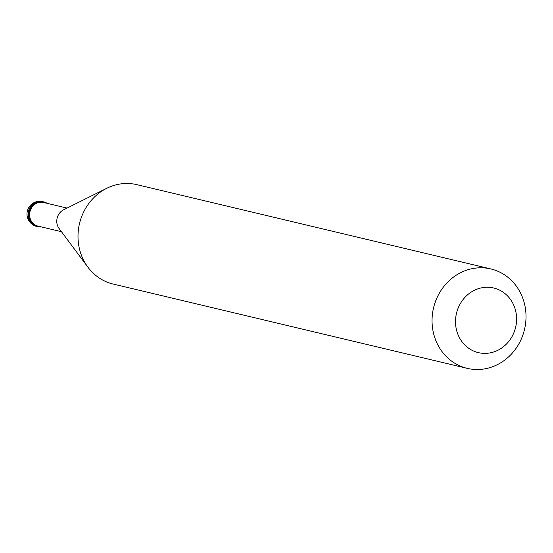 <?xml version="1.0" encoding="UTF-8"?>
<svg xmlns="http://www.w3.org/2000/svg" width="553" height="553" viewBox="0 0 553 553"><rect width="100%" height="100%" fill="white"/><g stroke="black" fill="none" stroke-linecap="round" stroke-linejoin="round"><path stroke-width="0.83" d="M43.355 201.79A12.774 11.689 103.4 0 0 42.982 201.693A12.774 11.689 103.4 0 0 42.021 201.506A12.774 11.689 -76.6 0 0 28.542 211.93A12.774 11.689 -76.6 0 0 37.065 226.543A12.774 11.689 -76.6 0 1 28.542 211.93A12.774 11.689 -76.6 0 1 42.021 201.506A12.774 11.689 103.4 0 1 42.982 201.693L43.735 201.873A12.774 11.689 103.4 0 0 42.775 201.686A12.774 11.689 -76.6 0 0 29.295 212.11A12.774 11.689 -76.6 0 0 37.818 226.723A12.774 11.689 -76.6 0 0 38.779 226.903A12.774 11.689 103.4 0 0 41.516 226.944M47.136 203.338A12.774 11.689 103.4 0 0 43.735 201.873M67.072 208.087L43.59 202.488A12.131 11.101 103.4 0 0 42.671 202.315A12.131 11.101 -76.6 0 0 29.869 212.221A12.131 11.101 -76.6 0 0 37.963 226.101L61.452 231.693M490.87 268.945L136.833 184.647A51.09 46.749 103.4 0 0 132.99 183.914A51.09 46.749 -76.6 0 0 106.77 188.29A51.09 46.749 -76.6 0 0 87.968 267.251A51.09 46.749 -76.6 0 0 113.165 284.055L467.195 368.353A51.09 46.749 -76.6 0 1 433.103 309.915A51.09 46.749 -76.6 0 1 487.02 268.212A51.09 46.749 103.4 0 1 490.87 268.945A51.09 46.749 103.4 0 1 524.963 327.39A51.09 46.749 103.4 0 1 471.045 369.086A51.09 46.749 -76.6 0 1 467.195 368.353M480.861 353.104A33.208 30.387 103.4 0 0 516.149 324.632A33.208 30.387 103.4 0 0 491.244 287.539A33.208 30.387 -76.6 0 0 455.955 316.012A33.208 30.387 -76.6 0 0 480.861 353.104M37.445 226.626A12.774 11.689 -76.6 0 1 37.065 226.543L37.818 226.723M87.968 267.251L59.13 228.576A12.131 11.101 -76.6 0 1 63.595 209.822L106.77 188.29M42.858 201.658A12.774 11.689 103.4 0 0 42.733 201.631A12.774 11.689 103.4 0 0 41.772 201.451A12.774 11.689 -76.6 0 0 28.293 211.875A12.774 11.689 -76.6 0 0 36.816 226.481L37.065 226.543M36.94 226.509A12.774 11.689 -76.6 0 1 36.816 226.481A12.774 12.774 0 0 1 27.228 211.668A12.774 12.774 0 0 1 42.733 201.631L42.982 201.693"/></g></svg>
